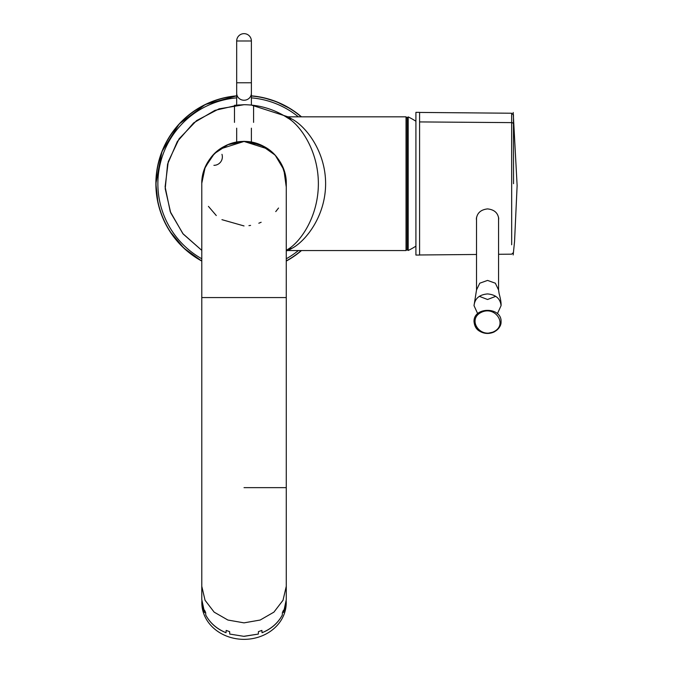 <?xml version="1.0" encoding="UTF-8"?>
<svg xmlns="http://www.w3.org/2000/svg" width="673" height="673" viewBox="0 0 673 673"><rect width="100%" height="100%" fill="white"/><g stroke="black" fill="none" stroke-linecap="round" stroke-linejoin="round"><path stroke-width="1.01" d="M213.905 165.331A8.446 8.446 0 0 0 221.964 154.327M407.14 249.818L407.14 117.573L408.2 116.909L408.2 250.482L407.14 249.818M201.833 601.384L201.833 602.806A42.197 36.544 -0 0 0 244.03 639.35A42.197 36.544 -0 0 0 286.227 602.806L286.227 601.384M244.03 636.355L229.729 634.067L244.03 636.355L258.339 634.067L258.415 631.653L261.89 630.408L262.041 632.729C271.194 628.935 277.941 623.072 282.281 615.122C277.907 623.206 271.16 629.078 262.041 632.729M226.019 632.729C216.908 629.078 210.161 623.206 205.787 615.122C210.119 623.072 216.866 628.935 226.019 632.729L226.17 630.408L229.653 631.653L229.729 634.067M201.807 599.693L204.575 612.632L203.372 609.519L201.782 599.693L201.782 586.276L205.046 600.257L214.157 612.144L227.886 620.035L244.03 622.861L260.182 620.035L273.903 612.144L283.022 600.257L286.277 586.276L286.277 599.685L283.535 612.531L283.535 610.142L282.433 612.447L282.281 615.122M285.453 606.76L283.535 612.531M219.793 149.12L244.03 141.448L227.996 144.661L214.334 153.654L205.189 167.215L201.791 183.216M244.03 225.943L221.939 219.667M216.285 215.545L208.42 206.367M204.592 168.696L212.113 156.027M268.266 149.12L244.03 141.448L260.931 145.032L275.181 155.152L283.888 169.823L286.176 186.471M278.538 208.033L275.745 211.608M261.141 222.267L258.827 223.217M250.583 225.413L248.951 225.64M275.947 156.027L283.476 168.696M419.582 112.349L419.582 255.059L415.914 255.059L415.914 112.349L419.582 112.349M511.673 244.787L511.648 113.232L513.457 114.864L513.533 183.704M476.341 219.12C477.014 213.08 480.749 209.673 487.546 208.908C494.352 209.623 498.087 212.988 498.752 219.028M238.932 104.887L214.889 110.38L193.639 122.898L177.336 141.507L167.585 164.111L165.213 188.726L170.698 212.786L183.191 234.036L201.782 250.364L182.846 233.615L170.252 211.625L165.112 186.833L168.242 161.73L179.094 138.823L196.6 120.585L219.061 108.849L244.03 104.71C259.955 104.887 274.592 109.354 287.951 118.112L285.52 116.555M288.01 116.833L292.015 119.087C305.349 126.044 325.505 150.752 325.614 183.468C325.673 216.42 305.449 241.271 292.015 248.303L288.019 250.558L406.038 250.558L406.038 116.833L288.01 116.833L251.382 105.072L251.382 93.253A7.344 6.991 180 0 1 244.03 100.235A7.344 6.991 180 0 1 236.686 93.253L236.686 105.072L236.686 82.771L244.03 82.771L236.686 82.771L236.686 40.994L251.382 40.994L251.382 82.771L244.03 82.771L251.382 82.771L251.382 93.253A7.344 6.991 180 0 1 244.03 100.235A7.344 6.991 180 0 1 236.686 93.253L236.686 40.994L251.382 40.994A7.344 7.344 0 0 0 244.03 33.65A7.344 7.344 0 0 0 236.686 40.994A7.344 7.344 0 0 1 244.03 33.65A7.344 7.344 0 0 1 251.382 40.994L251.382 105.072M249.464 104.912L252.308 105.165M284.326 115.84L288.448 118.448M292.015 119.087L287.951 118.112C299.838 124.892 318.379 150.155 318.371 183.805C318.27 217.547 299.779 242.473 287.951 249.279L286.277 250.364M244.03 104.71L234.498 105.316L244.03 104.71M202.708 174.509L202.708 174.509C208.739 153.848 222.519 142.785 244.03 141.33C265.532 142.777 279.312 153.831 285.36 174.509L285.276 174.509C279.245 153.898 265.49 142.861 244.03 141.414L244.03 141.448C221.451 140.943 201.269 161.116 201.782 183.695L201.782 586.276M238.78 141.793L228.105 144.619M218.405 150.129L211.33 156.96M205.921 165.575L203.439 172.145M266.281 147.824L274.828 154.782L266.626 148.035M263.74 146.377L249.002 141.751L263.833 146.428M155.875 183.695A88.155 88.155 0 0 0 201.782 261.074A88.155 88.155 0 0 1 155.875 183.695L157.919 202.59L155.875 183.695A88.155 88.155 0 0 1 236.686 95.844A88.155 88.155 0 0 0 155.875 183.695L161.899 151.669L179.144 124.017L205.265 104.517L236.686 95.844L205.265 104.517L179.144 124.017L161.899 151.669L155.875 183.695M286.277 261.074A88.155 88.155 0 0 0 301.487 250.558A88.155 88.155 0 0 1 286.277 261.074L288.608 259.753L286.277 261.074M301.487 116.833A88.155 88.155 0 0 0 251.382 95.844A88.155 88.155 0 0 1 301.487 116.833M298.366 250.558A86.152 86.152 0 0 1 286.277 258.777M201.782 258.777A86.152 86.152 0 0 1 236.686 97.854M251.382 97.854A86.152 86.152 0 0 1 298.366 116.833M301.235 116.833A87.995 87.995 0 0 0 251.382 96.012M236.686 96.012A87.995 87.995 0 0 0 201.782 260.88M286.277 260.88A87.995 87.995 0 0 0 301.235 250.558M205.787 615.122L205.627 612.447L204.525 610.142L204.525 612.531M201.799 297.575L286.269 297.575L286.277 183.695C286.791 161.116 266.617 140.943 244.03 141.448M258.339 634.067L244.03 636.271M244.03 487.647L286.277 487.647L244.03 487.647M419.582 121.922L511.673 122.621A1.834 1.59 -0.2 0 1 513.474 124.017M494.15 331.873L487.546 333.362C479.327 332.647 474.818 328.735 474.019 321.61C473.422 306.568 501.78 306.644 501.074 321.686C500.872 326.153 498.567 329.551 494.15 331.873M493.789 331.688C508.022 324.924 495.404 305.382 481.304 312.348C467.07 319.111 479.689 338.645 493.789 331.688M495.749 296.33L487.546 299.502L479.344 296.33M476.526 217.387L476.526 289.954L479.756 283.207L487.546 280.414L495.345 283.207L498.567 289.954L498.567 217.286M497.423 313.643L501.074 305.643C500.266 298.534 495.757 294.631 487.546 293.933C479.344 294.631 474.835 298.534 474.019 305.643L477.67 313.643M287.951 249.279L292.015 248.303M236.686 128.181L236.686 141.717L236.686 128.181M251.382 128.181L251.382 141.717L251.382 128.181M169.789 231.234L183.88 248.144L201.639 260.989L183.88 248.144L169.789 231.234M290.643 108.866L276.485 101.732L263.749 97.77L276.485 101.732L290.643 108.866M254.646 96.18L251.382 95.844L254.646 96.18M408.2 250.482A74.207 74.207 0 0 0 415.914 246.158M415.914 121.233A74.207 74.207 0 0 0 408.2 116.909M284.687 609.519L286.277 599.693M286.277 586.276L286.277 297.575M513.457 252.535L511.648 254.175L498.567 254.285M419.582 254.974L476.526 254.478M419.582 112.433L511.648 113.232M513.188 254.941L514.551 241.557L517.125 185.664L513.188 112.467M474.036 321.61C474.457 326.069 476.232 329.215 479.361 331.04C484.064 333.892 488.977 334.212 494.108 331.982C498.962 328.912 501.284 325.488 501.057 321.686M501.074 305.643C501.25 302.951 500.603 298.955 499.122 293.655L498.567 289.954M476.526 289.954L474.019 305.643M253.586 122.377L253.586 105.316M234.482 122.377L234.482 105.316M288.019 250.558L286.277 250.76M406.038 250.558L407.14 249.456M406.038 116.833L407.14 117.935M281.995 165.264L285.722 176.982M285.991 178.892L286.227 181.718"/></g></svg>
